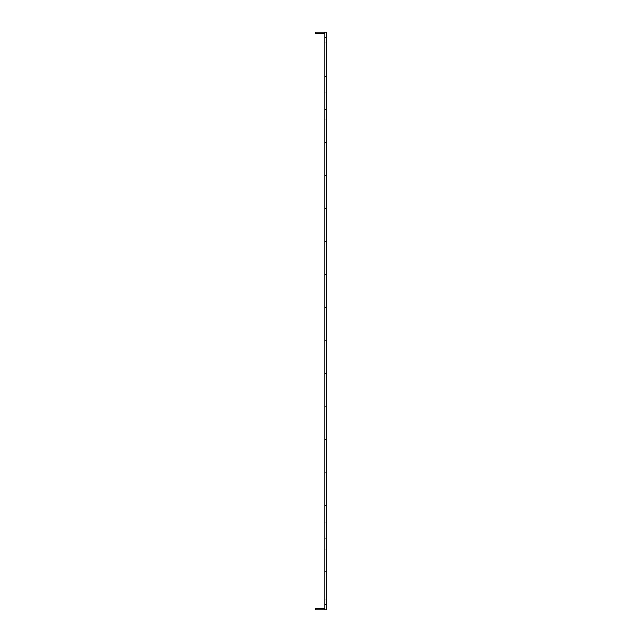 <?xml version="1.0" encoding="UTF-8"?>
<svg xmlns="http://www.w3.org/2000/svg" width="642" height="642" viewBox="0 0 642 642"><rect width="100%" height="100%" fill="white"/><g stroke="black" fill="none" stroke-linecap="round" stroke-linejoin="round"><path stroke-width="0.48" stroke-dasharray="3.21 2.41" d="M324.852 609.9L326.505 609.9L326.505 32.1L315.495 32.1L315.495 33.753L324.852 33.753L324.852 609.9L324.852 608.247L315.495 608.247L315.495 609.9L324.852 609.9L324.852 608.247M326.505 45.855L326.505 42.829L326.505 45.855M326.505 76.398L326.505 86.855L326.505 76.398L326.505 86.855L326.505 76.398L326.505 86.855L326.505 76.398L326.505 86.855L326.505 76.398L326.505 86.855L326.505 76.398L326.505 86.855L326.505 76.398L326.505 86.855L326.505 76.398L326.505 86.855L326.505 76.398L326.505 86.855L326.505 76.398L326.505 86.855L326.505 76.398L326.505 86.855L326.505 76.398L326.505 86.855L326.505 76.398L326.505 86.855L326.505 76.398L324.852 76.398L324.852 86.855L324.852 76.398L324.852 86.855L324.852 76.398L324.852 86.855L324.852 76.398L324.852 86.855L324.852 76.398L324.852 86.855L324.852 76.398L324.852 86.855L324.852 76.398L324.852 86.855L324.852 76.398L324.852 86.855L324.852 76.398L324.852 86.855L324.852 76.398L324.852 86.855L324.852 76.398L324.852 86.855L324.852 76.398L324.852 86.855L324.852 76.398L324.852 86.855L324.852 76.398L326.505 76.398M326.505 119.869L326.505 109.413L326.505 119.869L326.505 109.413L326.505 119.869L326.505 109.413L326.505 119.869L326.505 109.413L326.505 119.869L326.505 109.413L326.505 119.869L326.505 109.413L326.505 119.869L326.505 109.413L326.505 119.869L326.505 109.413L326.505 119.869L326.505 109.413L326.505 119.869L326.505 109.413L326.505 119.869L326.505 109.413L326.505 119.869L326.505 109.413L326.505 119.869L326.505 109.413L326.505 119.869L324.852 119.869L324.852 109.413L324.852 119.869L324.852 109.413L324.852 119.869L324.852 109.413L324.852 119.869L324.852 109.413L324.852 119.869L324.852 109.413L324.852 119.869L324.852 109.413L324.852 119.869L324.852 109.413L324.852 119.869L324.852 109.413L324.852 119.869L324.852 109.413L324.852 119.869L324.852 109.413L324.852 119.869L324.852 109.413L324.852 119.869L324.852 109.413L324.852 119.869L324.852 109.413L324.852 119.869L326.505 119.869M326.505 241.48L326.505 251.937L326.505 241.48L326.505 251.937L326.505 241.48L326.505 251.937L326.505 241.48L326.505 251.937L326.505 241.48L326.505 251.937L326.505 241.48L326.505 251.937L326.505 241.48L326.505 251.937L326.505 241.48L326.505 251.937L326.505 241.48L326.505 251.937L326.505 241.48L326.505 251.937L326.505 241.48L326.505 251.937L326.505 241.48L326.505 251.937L326.505 241.48L326.505 251.937L326.505 241.48L324.852 241.48L324.852 251.937L324.852 241.48L324.852 251.937L324.852 241.48L324.852 251.937L324.852 241.48L324.852 251.937L324.852 241.48L324.852 251.937L324.852 241.48L324.852 251.937L324.852 241.48L324.852 251.937L324.852 241.48L324.852 251.937L324.852 241.48L324.852 251.937L324.852 241.48L324.852 251.937L324.852 241.48L324.852 251.937L324.852 241.48L324.852 251.937L324.852 241.48L324.852 251.937L324.852 241.48L326.505 241.48M326.505 152.884L326.505 142.436L326.505 152.884L326.505 142.436L326.505 152.884L326.505 142.436L326.505 152.884L326.505 142.436L326.505 152.884L326.505 142.436L326.505 152.884L326.505 142.436L326.505 152.884L326.505 142.436L326.505 152.884L326.505 142.436L326.505 152.884L326.505 142.436L326.505 152.884L326.505 142.436L326.505 152.884L326.505 142.436L326.505 152.884L326.505 142.436L326.505 152.884L326.505 142.436L326.505 152.884L324.852 152.884L324.852 142.436L324.852 152.884L324.852 142.436L324.852 152.884L324.852 142.436L324.852 152.884L324.852 142.436L324.852 152.884L324.852 142.436L324.852 152.884L324.852 142.436L324.852 152.884L324.852 142.436L324.852 152.884L324.852 142.436L324.852 152.884L324.852 142.436L324.852 152.884L324.852 142.436L324.852 152.884L324.852 142.436L324.852 152.884L324.852 142.436L324.852 152.884L324.852 142.436L324.852 152.884L326.505 152.884M326.505 185.907L326.505 175.451L326.505 185.907L326.505 175.451L326.505 185.907L326.505 175.451L326.505 185.907L326.505 175.451L326.505 185.907L326.505 175.451L326.505 185.907L326.505 175.451L326.505 185.907L326.505 175.451L326.505 185.907L326.505 175.451L326.505 185.907L326.505 175.451L326.505 185.907L326.505 175.451L326.505 185.907L326.505 175.451L326.505 185.907L326.505 175.451L326.505 185.907L326.505 175.451L326.505 185.907L324.852 185.907L324.852 175.451L324.852 185.907L324.852 175.451L324.852 185.907L324.852 175.451L324.852 185.907L324.852 175.451L324.852 185.907L324.852 175.451L324.852 185.907L324.852 175.451L324.852 185.907L324.852 175.451L324.852 185.907L324.852 175.451L324.852 185.907L324.852 175.451L324.852 185.907L324.852 175.451L324.852 185.907L324.852 175.451L324.852 185.907L324.852 175.451L324.852 185.907L324.852 175.451L324.852 185.907L326.505 185.907M326.505 218.922L326.505 208.465L326.505 218.922L326.505 208.465L326.505 218.922L326.505 208.465L326.505 218.922L326.505 208.465L326.505 218.922L326.505 208.465L326.505 218.922L326.505 208.465L326.505 218.922L326.505 208.465L326.505 218.922L326.505 208.465L326.505 218.922L326.505 208.465L326.505 218.922L326.505 208.465L326.505 218.922L326.505 208.465L326.505 218.922L326.505 208.465L326.505 218.922L326.505 208.465L326.505 218.922L324.852 218.922L324.852 208.465L324.852 218.922L324.852 208.465L324.852 218.922L324.852 208.465L324.852 218.922L324.852 208.465L324.852 218.922L324.852 208.465L324.852 218.922L324.852 208.465L324.852 218.922L324.852 208.465L324.852 218.922L324.852 208.465L324.852 218.922L324.852 208.465L324.852 218.922L324.852 208.465L324.852 218.922L324.852 208.465L324.852 218.922L324.852 208.465L324.852 218.922L324.852 208.465L324.852 218.922L326.505 218.922M326.505 284.96L326.505 274.503L326.505 284.96L326.505 274.503L326.505 284.96L326.505 274.503L326.505 284.96L326.505 274.503L326.505 284.96L326.505 274.503L326.505 284.96L326.505 274.503L326.505 284.96L326.505 274.503L326.505 284.96L326.505 274.503L326.505 284.96L326.505 274.503L326.505 284.96L326.505 274.503L326.505 284.96L326.505 274.503L326.505 284.96L326.505 274.503L326.505 284.96L326.505 274.503L326.505 284.96L324.852 284.96L324.852 274.503L324.852 284.96L324.852 274.503L324.852 284.96L324.852 274.503L324.852 284.96L324.852 274.503L324.852 284.96L324.852 274.503L324.852 284.96L324.852 274.503L324.852 284.96L324.852 274.503L324.852 284.96L324.852 274.503L324.852 284.96L324.852 274.503L324.852 284.96L324.852 274.503L324.852 284.96L324.852 274.503L324.852 284.96L324.852 274.503L324.852 284.96L324.852 274.503L324.852 284.96L326.505 284.96M326.505 317.975L326.505 307.518L326.505 317.975L326.505 307.518L326.505 317.975L326.505 307.518L326.505 317.975L326.505 307.518L326.505 317.975L326.505 307.518L326.505 317.975L326.505 307.518L326.505 317.975L326.505 307.518L326.505 317.975L326.505 307.518L326.505 317.975L326.505 307.518L326.505 317.975L326.505 307.518L326.505 317.975L326.505 307.518L326.505 317.975L326.505 307.518L326.505 317.975L326.505 307.518L326.505 317.975L324.852 317.975L324.852 307.518L324.852 317.975L324.852 307.518L324.852 317.975L324.852 307.518L324.852 317.975L324.852 307.518L324.852 317.975L324.852 307.518L324.852 317.975L324.852 307.518L324.852 317.975L324.852 307.518L324.852 317.975L324.852 307.518L324.852 317.975L324.852 307.518L324.852 317.975L324.852 307.518L324.852 317.975L324.852 307.518L324.852 317.975L324.852 307.518L324.852 317.975L324.852 307.518L324.852 317.975L326.505 317.975M326.505 350.989L326.505 340.533L326.505 350.989L326.505 340.533L326.505 350.989L326.505 340.533L326.505 350.989L326.505 340.533L326.505 350.989L326.505 340.533L326.505 350.989L326.505 340.533L326.505 350.989L326.505 340.533L326.505 350.989L326.505 340.533L326.505 350.989L326.505 340.533L326.505 350.989L326.505 340.533L326.505 350.989L326.505 340.533L326.505 350.989L326.505 340.533L326.505 350.989L326.505 340.533L326.505 350.989L324.852 350.989L324.852 340.533L324.852 350.989L324.852 340.533L324.852 350.989L324.852 340.533L324.852 350.989L324.852 340.533L324.852 350.989L324.852 340.533L324.852 350.989L324.852 340.533L324.852 350.989L324.852 340.533L324.852 350.989L324.852 340.533L324.852 350.989L324.852 340.533L324.852 350.989L324.852 340.533L324.852 350.989L324.852 340.533L324.852 350.989L324.852 340.533L324.852 350.989L324.852 340.533L324.852 350.989L326.505 350.989M326.505 384.004L326.505 373.556L326.505 384.004L326.505 373.556L326.505 384.004L326.505 373.556L326.505 384.004L326.505 373.556L326.505 384.004L326.505 373.556L326.505 384.004L326.505 373.556L326.505 384.004L326.505 373.556L326.505 384.004L326.505 373.556L326.505 384.004L326.505 373.556L326.505 384.004L326.505 373.556L326.505 384.004L326.505 373.556L326.505 384.004L326.505 373.556L326.505 384.004L326.505 373.556L326.505 384.004L324.852 384.004L324.852 373.556L324.852 384.004L324.852 373.556L324.852 384.004L324.852 373.556L324.852 384.004L324.852 373.556L324.852 384.004L324.852 373.556L324.852 384.004L324.852 373.556L324.852 384.004L324.852 373.556L324.852 384.004L324.852 373.556L324.852 384.004L324.852 373.556L324.852 384.004L324.852 373.556L324.852 384.004L324.852 373.556L324.852 384.004L324.852 373.556L324.852 384.004L324.852 373.556L324.852 384.004L326.505 384.004M326.505 417.027L326.505 406.571L326.505 417.027L326.505 406.571L326.505 417.027L326.505 406.571L326.505 417.027L326.505 406.571L326.505 417.027L326.505 406.571L326.505 417.027L326.505 406.571L326.505 417.027L326.505 406.571L326.505 417.027L326.505 406.571L326.505 417.027L326.505 406.571L326.505 417.027L326.505 406.571L326.505 417.027L326.505 406.571L326.505 417.027L326.505 406.571L326.505 417.027L326.505 406.571L326.505 417.027L324.852 417.027L324.852 406.571L324.852 417.027L324.852 406.571L324.852 417.027L324.852 406.571L324.852 417.027L324.852 406.571L324.852 417.027L324.852 406.571L324.852 417.027L324.852 406.571L324.852 417.027L324.852 406.571L324.852 417.027L324.852 406.571L324.852 417.027L324.852 406.571L324.852 417.027L324.852 406.571L324.852 417.027L324.852 406.571L324.852 417.027L324.852 406.571L324.852 417.027L324.852 406.571L324.852 417.027L326.505 417.027M326.505 70.347L326.505 59.891L326.505 70.347L326.505 59.891L326.505 70.347L326.505 59.891L326.505 70.347L326.505 59.891L326.505 70.347L326.505 59.891L326.505 70.347L326.505 59.891L326.505 70.347L326.505 59.891L326.505 70.347L326.505 59.891L326.505 70.347L326.505 59.891L326.505 70.347L326.505 59.891L326.505 70.347L326.505 59.891L326.505 70.347L326.505 59.891L326.505 70.347L324.852 70.347L324.852 59.891L324.852 70.347L324.852 59.891L324.852 70.347L324.852 59.891L324.852 70.347L324.852 59.891L324.852 70.347L324.852 59.891L324.852 70.347L324.852 59.891L324.852 70.347L324.852 59.891L324.852 70.347L324.852 59.891L324.852 70.347L324.852 59.891L324.852 70.347L324.852 59.891L324.852 70.347L324.852 59.891L324.852 70.347L324.852 59.891L324.852 70.347L326.505 70.347M326.505 103.362L326.505 92.905L326.505 103.362L326.505 92.905L326.505 103.362L326.505 92.905L326.505 103.362L326.505 92.905L326.505 103.362L326.505 92.905L326.505 103.362L326.505 92.905L326.505 103.362L326.505 92.905L326.505 103.362L326.505 92.905L326.505 103.362L326.505 92.905L326.505 103.362L326.505 92.905L326.505 103.362L326.505 92.905L326.505 103.362L326.505 92.905L326.505 103.362L324.852 103.362L324.852 92.905L324.852 103.362L324.852 92.905L324.852 103.362L324.852 92.905L324.852 103.362L324.852 92.905L324.852 103.362L324.852 92.905L324.852 103.362L324.852 92.905L324.852 103.362L324.852 92.905L324.852 103.362L324.852 92.905L324.852 103.362L324.852 92.905L324.852 103.362L324.852 92.905L324.852 103.362L324.852 92.905L324.852 103.362L324.852 92.905L324.852 103.362L326.505 103.362M326.505 136.377L326.505 125.92L326.505 136.377L326.505 125.92L326.505 136.377L326.505 125.92L326.505 136.377L326.505 125.92L326.505 136.377L326.505 125.92L326.505 136.377L326.505 125.92L326.505 136.377L326.505 125.92L326.505 136.377L326.505 125.92L326.505 136.377L326.505 125.92L326.505 136.377L326.505 125.92L326.505 136.377L326.505 125.92L326.505 136.377L326.505 125.92L326.505 136.377L324.852 136.377L324.852 125.92L324.852 136.377L324.852 125.92L324.852 136.377L324.852 125.92L324.852 136.377L324.852 125.92L324.852 136.377L324.852 125.92L324.852 136.377L324.852 125.92L324.852 136.377L324.852 125.92L324.852 136.377L324.852 125.92L324.852 136.377L324.852 125.92L324.852 136.377L324.852 125.92L324.852 136.377L324.852 125.92L324.852 136.377L324.852 125.92L324.852 136.377L326.505 136.377M326.505 169.4L326.505 158.943L326.505 169.4L326.505 158.943L326.505 169.4L326.505 158.943L326.505 169.4L326.505 158.943L326.505 169.4L326.505 158.943L326.505 169.4L326.505 158.943L326.505 169.4L326.505 158.943L326.505 169.4L326.505 158.943L326.505 169.4L326.505 158.943L326.505 169.4L326.505 158.943L326.505 169.4L326.505 158.943L326.505 169.4L326.505 158.943L326.505 169.4L324.852 169.4L324.852 158.943L324.852 169.4L324.852 158.943L324.852 169.4L324.852 158.943L324.852 169.4L324.852 158.943L324.852 169.4L324.852 158.943L324.852 169.4L324.852 158.943L324.852 169.4L324.852 158.943L324.852 169.4L324.852 158.943L324.852 169.4L324.852 158.943L324.852 169.4L324.852 158.943L324.852 169.4L324.852 158.943L324.852 169.4L324.852 158.943L324.852 169.4L326.505 169.4M326.505 202.415L326.505 191.958L326.505 202.415L326.505 191.958L326.505 202.415L326.505 191.958L326.505 202.415L326.505 191.958L326.505 202.415L326.505 191.958L326.505 202.415L326.505 191.958L326.505 202.415L326.505 191.958L326.505 202.415L326.505 191.958L326.505 202.415L326.505 191.958L326.505 202.415L326.505 191.958L326.505 202.415L326.505 191.958L326.505 202.415L326.505 191.958L326.505 202.415L324.852 202.415L324.852 191.958L324.852 202.415L324.852 191.958L324.852 202.415L324.852 191.958L324.852 202.415L324.852 191.958L324.852 202.415L324.852 191.958L324.852 202.415L324.852 191.958L324.852 202.415L324.852 191.958L324.852 202.415L324.852 191.958L324.852 202.415L324.852 191.958L324.852 202.415L324.852 191.958L324.852 202.415L324.852 191.958L324.852 202.415L324.852 191.958L324.852 202.415L326.505 202.415M326.505 235.429L326.505 224.973L326.505 235.429L326.505 224.973L326.505 235.429L326.505 224.973L326.505 235.429L326.505 224.973L326.505 235.429L326.505 224.973L326.505 235.429L326.505 224.973L326.505 235.429L326.505 224.973L326.505 235.429L326.505 224.973L326.505 235.429L326.505 224.973L326.505 235.429L326.505 224.973L326.505 235.429L326.505 224.973L326.505 235.429L326.505 224.973L326.505 235.429L324.852 235.429L324.852 224.973L324.852 235.429L324.852 224.973L324.852 235.429L324.852 224.973L324.852 235.429L324.852 224.973L324.852 235.429L324.852 224.973L324.852 235.429L324.852 224.973L324.852 235.429L324.852 224.973L324.852 235.429L324.852 224.973L324.852 235.429L324.852 224.973L324.852 235.429L324.852 224.973L324.852 235.429L324.852 224.973L324.852 235.429L324.852 224.973L324.852 235.429L326.505 235.429M326.505 268.444L326.505 257.996L326.505 268.444L326.505 257.996L326.505 268.444L326.505 257.996L326.505 268.444L326.505 257.996L326.505 268.444L326.505 257.996L326.505 268.444L326.505 257.996L326.505 268.444L326.505 257.996L326.505 268.444L326.505 257.996L326.505 268.444L326.505 257.996L326.505 268.444L326.505 257.996L326.505 268.444L326.505 257.996L326.505 268.444L326.505 257.996L326.505 268.444L324.852 268.444L324.852 257.996L324.852 268.444L324.852 257.996L324.852 268.444L324.852 257.996L324.852 268.444L324.852 257.996L324.852 268.444L324.852 257.996L324.852 268.444L324.852 257.996L324.852 268.444L324.852 257.996L324.852 268.444L324.852 257.996L324.852 268.444L324.852 257.996L324.852 268.444L324.852 257.996L324.852 268.444L324.852 257.996L324.852 268.444L324.852 257.996L324.852 268.444L326.505 268.444M326.505 301.467L326.505 291.011L326.505 301.467L326.505 291.011L326.505 301.467L326.505 291.011L326.505 301.467L326.505 291.011L326.505 301.467L326.505 291.011L326.505 301.467L326.505 291.011L326.505 301.467L326.505 291.011L326.505 301.467L326.505 291.011L326.505 301.467L326.505 291.011L326.505 301.467L326.505 291.011L326.505 301.467L326.505 291.011L326.505 301.467L326.505 291.011L326.505 301.467L324.852 301.467L324.852 291.011L324.852 301.467L324.852 291.011L324.852 301.467L324.852 291.011L324.852 301.467L324.852 291.011L324.852 301.467L324.852 291.011L324.852 301.467L324.852 291.011L324.852 301.467L324.852 291.011L324.852 301.467L324.852 291.011L324.852 301.467L324.852 291.011L324.852 301.467L324.852 291.011L324.852 301.467L324.852 291.011L324.852 301.467L324.852 291.011L324.852 301.467L326.505 301.467M326.505 334.482L326.505 324.025L326.505 334.482L326.505 324.025L326.505 334.482L326.505 324.025L326.505 334.482L326.505 324.025L326.505 334.482L326.505 324.025L326.505 334.482L326.505 324.025L326.505 334.482L326.505 324.025L326.505 334.482L326.505 324.025L326.505 334.482L326.505 324.025L326.505 334.482L326.505 324.025L326.505 334.482L326.505 324.025L326.505 334.482L326.505 324.025L326.505 334.482L324.852 334.482L324.852 324.025L324.852 334.482L324.852 324.025L324.852 334.482L324.852 324.025L324.852 334.482L324.852 324.025L324.852 334.482L324.852 324.025L324.852 334.482L324.852 324.025L324.852 334.482L324.852 324.025L324.852 334.482L324.852 324.025L324.852 334.482L324.852 324.025L324.852 334.482L324.852 324.025L324.852 334.482L324.852 324.025L324.852 334.482L324.852 324.025L324.852 334.482L326.505 334.482M326.505 367.497L326.505 357.04L326.505 367.497L326.505 357.04L326.505 367.497L326.505 357.04L326.505 367.497L326.505 357.04L326.505 367.497L326.505 357.04L326.505 367.497L326.505 357.04L326.505 367.497L326.505 357.04L326.505 367.497L326.505 357.04L326.505 367.497L326.505 357.04L326.505 367.497L326.505 357.04L326.505 367.497L326.505 357.04L326.505 367.497L326.505 357.04L326.505 367.497L324.852 367.497L324.852 357.04L324.852 367.497L324.852 357.04L324.852 367.497L324.852 357.04L324.852 367.497L324.852 357.04L324.852 367.497L324.852 357.04L324.852 367.497L324.852 357.04L324.852 367.497L324.852 357.04L324.852 367.497L324.852 357.04L324.852 367.497L324.852 357.04L324.852 367.497L324.852 357.04L324.852 367.497L324.852 357.04L324.852 367.497L324.852 357.04L324.852 367.497L326.505 367.497M326.505 400.52L326.505 390.063L326.505 400.52L326.505 390.063L326.505 400.52L326.505 390.063L326.505 400.52L326.505 390.063L326.505 400.52L326.505 390.063L326.505 400.52L326.505 390.063L326.505 400.52L326.505 390.063L326.505 400.52L326.505 390.063L326.505 400.52L326.505 390.063L326.505 400.52L326.505 390.063L326.505 400.52L326.505 390.063L326.505 400.52L326.505 390.063L326.505 400.52L324.852 400.52L324.852 390.063L324.852 400.52L324.852 390.063L324.852 400.52L324.852 390.063L324.852 400.52L324.852 390.063L324.852 400.52L324.852 390.063L324.852 400.52L324.852 390.063L324.852 400.52L324.852 390.063L324.852 400.52L324.852 390.063L324.852 400.52L324.852 390.063L324.852 400.52L324.852 390.063L324.852 400.52L324.852 390.063L324.852 400.52L324.852 390.063L324.852 400.52L326.505 400.52M326.505 433.535L326.505 423.078L326.505 433.535L326.505 423.078L326.505 433.535L326.505 423.078L326.505 433.535L326.505 423.078L326.505 433.535L326.505 423.078L326.505 433.535L326.505 423.078L326.505 433.535L326.505 423.078L326.505 433.535L326.505 423.078L326.505 433.535L326.505 423.078L326.505 433.535L326.505 423.078L326.505 433.535L326.505 423.078L326.505 433.535L326.505 423.078L326.505 433.535L324.852 433.535L324.852 423.078L324.852 433.535L324.852 423.078L324.852 433.535L324.852 423.078L324.852 433.535L324.852 423.078L324.852 433.535L324.852 423.078L324.852 433.535L324.852 423.078L324.852 433.535L324.852 423.078L324.852 433.535L324.852 423.078L324.852 433.535L324.852 423.078L324.852 433.535L324.852 423.078L324.852 433.535L324.852 423.078L324.852 433.535L324.852 423.078L324.852 433.535L326.505 433.535M326.505 450.042L326.505 439.585L326.505 450.042L326.505 439.585L326.505 450.042L326.505 439.585L326.505 450.042L326.505 439.585L326.505 450.042L326.505 439.585L326.505 450.042L326.505 439.585L326.505 450.042L326.505 439.585L326.505 450.042L326.505 439.585L326.505 450.042L326.505 439.585L326.505 450.042L326.505 439.585L326.505 450.042L326.505 439.585L326.505 450.042L326.505 439.585L326.505 450.042L326.505 439.585L326.505 450.042L324.852 450.042L324.852 439.585L324.852 450.042L324.852 439.585L324.852 450.042L324.852 439.585L324.852 450.042L324.852 439.585L324.852 450.042L324.852 439.585L324.852 450.042L324.852 439.585L324.852 450.042L324.852 439.585L324.852 450.042L324.852 439.585L324.852 450.042L324.852 439.585L324.852 450.042L324.852 439.585L324.852 450.042L324.852 439.585L324.852 450.042L324.852 439.585L324.852 450.042L324.852 439.585L324.852 450.042L326.505 450.042M326.505 505.623L326.505 516.08L326.505 505.623L326.505 516.08L326.505 505.623L326.505 516.08L326.505 505.623L326.505 516.08L326.505 505.623L326.505 516.08L326.505 505.623L326.505 516.08L326.505 505.623L326.505 516.08L326.505 505.623L326.505 516.08L326.505 505.623L326.505 516.08L326.505 505.623L326.505 516.08L326.505 505.623L326.505 516.08L326.505 505.623L326.505 516.08L326.505 505.623L326.505 516.08L326.505 505.623L324.852 505.623L324.852 516.08L324.852 505.623L324.852 516.08L324.852 505.623L324.852 516.08L324.852 505.623L324.852 516.08L324.852 505.623L324.852 516.08L324.852 505.623L324.852 516.08L324.852 505.623L324.852 516.08L324.852 505.623L324.852 516.08L324.852 505.623L324.852 516.08L324.852 505.623L324.852 516.08L324.852 505.623L324.852 516.08L324.852 505.623L324.852 516.08L324.852 505.623L324.852 516.08L324.852 505.623L326.505 505.623M326.505 483.057L326.505 472.6L326.505 483.057L326.505 472.6L326.505 483.057L326.505 472.6L326.505 483.057L326.505 472.6L326.505 483.057L326.505 472.6L326.505 483.057L326.505 472.6L326.505 483.057L326.505 472.6L326.505 483.057L326.505 472.6L326.505 483.057L326.505 472.6L326.505 483.057L326.505 472.6L326.505 483.057L326.505 472.6L326.505 483.057L326.505 472.6L326.505 483.057L326.505 472.6L326.505 483.057L324.852 483.057L324.852 472.6L324.852 483.057L324.852 472.6L324.852 483.057L324.852 472.6L324.852 483.057L324.852 472.6L324.852 483.057L324.852 472.6L324.852 483.057L324.852 472.6L324.852 483.057L324.852 472.6L324.852 483.057L324.852 472.6L324.852 483.057L324.852 472.6L324.852 483.057L324.852 472.6L324.852 483.057L324.852 472.6L324.852 483.057L324.852 472.6L324.852 483.057L324.852 472.6L324.852 483.057L326.505 483.057M326.505 549.095L326.505 538.638L326.505 549.095L326.505 538.638L326.505 549.095L326.505 538.638L326.505 549.095L326.505 538.638L326.505 549.095L326.505 538.638L326.505 549.095L326.505 538.638L326.505 549.095L326.505 538.638L326.505 549.095L326.505 538.638L326.505 549.095L326.505 538.638L326.505 549.095L326.505 538.638L326.505 549.095L326.505 538.638L326.505 549.095L326.505 538.638L326.505 549.095L326.505 538.638L326.505 549.095L324.852 549.095L324.852 538.638L324.852 549.095L324.852 538.638L324.852 549.095L324.852 538.638L324.852 549.095L324.852 538.638L324.852 549.095L324.852 538.638L324.852 549.095L324.852 538.638L324.852 549.095L324.852 538.638L324.852 549.095L324.852 538.638L324.852 549.095L324.852 538.638L324.852 549.095L324.852 538.638L324.852 549.095L324.852 538.638L324.852 549.095L324.852 538.638L324.852 549.095L324.852 538.638L324.852 549.095L326.505 549.095M326.505 582.109L326.505 571.653L326.505 582.109L326.505 571.653L326.505 582.109L326.505 571.653L326.505 582.109L326.505 571.653L326.505 582.109L326.505 571.653L326.505 582.109L326.505 571.653L326.505 582.109L326.505 571.653L326.505 582.109L326.505 571.653L326.505 582.109L326.505 571.653L326.505 582.109L326.505 571.653L326.505 582.109L326.505 571.653L326.505 582.109L326.505 571.653L326.505 582.109L326.505 571.653L326.505 582.109L324.852 582.109L324.852 571.653L324.852 582.109L324.852 571.653L324.852 582.109L324.852 571.653L324.852 582.109L324.852 571.653L324.852 582.109L324.852 571.653L324.852 582.109L324.852 571.653L324.852 582.109L324.852 571.653L324.852 582.109L324.852 571.653L324.852 582.109L324.852 571.653L324.852 582.109L324.852 571.653L324.852 582.109L324.852 571.653L324.852 582.109L324.852 571.653L324.852 582.109L324.852 571.653L324.852 582.109L326.505 582.109M326.505 466.549L326.505 456.093L326.505 466.549L326.505 456.093L326.505 466.549L326.505 456.093L326.505 466.549L326.505 456.093L326.505 466.549L326.505 456.093L326.505 466.549L326.505 456.093L326.505 466.549L326.505 456.093L326.505 466.549L326.505 456.093L326.505 466.549L326.505 456.093L326.505 466.549L326.505 456.093L326.505 466.549L326.505 456.093L326.505 466.549L326.505 456.093L326.505 466.549L324.852 466.549L324.852 456.093L324.852 466.549L324.852 456.093L324.852 466.549L324.852 456.093L324.852 466.549L324.852 456.093L324.852 466.549L324.852 456.093L324.852 466.549L324.852 456.093L324.852 466.549L324.852 456.093L324.852 466.549L324.852 456.093L324.852 466.549L324.852 456.093L324.852 466.549L324.852 456.093L324.852 466.549L324.852 456.093L324.852 466.549L324.852 456.093L324.852 466.549L326.505 466.549M326.505 499.564L326.505 489.116L326.505 499.564L326.505 489.116L326.505 499.564L326.505 489.116L326.505 499.564L326.505 489.116L326.505 499.564L326.505 489.116L326.505 499.564L326.505 489.116L326.505 499.564L326.505 489.116L326.505 499.564L326.505 489.116L326.505 499.564L326.505 489.116L326.505 499.564L326.505 489.116L326.505 499.564L326.505 489.116L326.505 499.564L326.505 489.116L326.505 499.564L324.852 499.564L324.852 489.116L324.852 499.564L324.852 489.116L324.852 499.564L324.852 489.116L324.852 499.564L324.852 489.116L324.852 499.564L324.852 489.116L324.852 499.564L324.852 489.116L324.852 499.564L324.852 489.116L324.852 499.564L324.852 489.116L324.852 499.564L324.852 489.116L324.852 499.564L324.852 489.116L324.852 499.564L324.852 489.116L324.852 499.564L324.852 489.116L324.852 499.564L326.505 499.564M326.505 532.587L326.505 522.131L326.505 532.587L326.505 522.131L326.505 532.587L326.505 522.131L326.505 532.587L326.505 522.131L326.505 532.587L326.505 522.131L326.505 532.587L326.505 522.131L326.505 532.587L326.505 522.131L326.505 532.587L326.505 522.131L326.505 532.587L326.505 522.131L326.505 532.587L326.505 522.131L326.505 532.587L326.505 522.131L326.505 532.587L326.505 522.131L326.505 532.587L324.852 532.587L324.852 522.131L324.852 532.587L324.852 522.131L324.852 532.587L324.852 522.131L324.852 532.587L324.852 522.131L324.852 532.587L324.852 522.131L324.852 532.587L324.852 522.131L324.852 532.587L324.852 522.131L324.852 532.587L324.852 522.131L324.852 532.587L324.852 522.131L324.852 532.587L324.852 522.131L324.852 532.587L324.852 522.131L324.852 532.587L324.852 522.131L324.852 532.587L326.505 532.587M326.505 565.602L326.505 555.145L326.505 565.602L326.505 555.145L326.505 565.602L326.505 555.145L326.505 565.602L326.505 555.145L326.505 565.602L326.505 555.145L326.505 565.602L326.505 555.145L326.505 565.602L326.505 555.145L326.505 565.602L326.505 555.145L326.505 565.602L326.505 555.145L326.505 565.602L326.505 555.145L326.505 565.602L326.505 555.145L326.505 565.602L326.505 555.145L326.505 565.602L324.852 565.602L324.852 555.145L324.852 565.602L324.852 555.145L324.852 565.602L324.852 555.145L324.852 565.602L324.852 555.145L324.852 565.602L324.852 555.145L324.852 565.602L324.852 555.145L324.852 565.602L324.852 555.145L324.852 565.602L324.852 555.145L324.852 565.602L324.852 555.145L324.852 565.602L324.852 555.145L324.852 565.602L324.852 555.145L324.852 565.602L324.852 555.145L324.852 565.602L326.505 565.602M326.505 596.145L326.505 599.171L326.505 596.145M324.852 32.1L324.852 33.753M324.852 45.855L324.852 42.829L324.852 45.855M324.852 596.145L324.852 593.12L324.852 596.145M326.505 86.855L324.852 86.855L326.505 86.855M326.505 109.413L324.852 109.413L326.505 109.413M326.505 251.937L324.852 251.937L326.505 251.937M326.505 142.436L324.852 142.436L326.505 142.436M326.505 175.451L324.852 175.451L326.505 175.451M326.505 208.465L324.852 208.465L326.505 208.465M326.505 274.503L324.852 274.503L326.505 274.503M326.505 307.518L324.852 307.518L326.505 307.518M326.505 340.533L324.852 340.533L326.505 340.533M326.505 373.556L324.852 373.556L326.505 373.556M326.505 406.571L324.852 406.571L326.505 406.571M326.505 59.891L324.852 59.891L326.505 59.891M326.505 92.905L324.852 92.905L326.505 92.905M326.505 125.92L324.852 125.92L326.505 125.92M326.505 158.943L324.852 158.943L326.505 158.943M326.505 191.958L324.852 191.958L326.505 191.958M326.505 224.973L324.852 224.973L326.505 224.973M326.505 257.996L324.852 257.996L326.505 257.996M326.505 291.011L324.852 291.011L326.505 291.011M326.505 324.025L324.852 324.025L326.505 324.025M326.505 357.04L324.852 357.04L326.505 357.04M326.505 390.063L324.852 390.063L326.505 390.063M326.505 423.078L324.852 423.078L326.505 423.078M326.505 439.585L324.852 439.585L326.505 439.585M326.505 516.08L324.852 516.08L326.505 516.08M326.505 472.6L324.852 472.6L326.505 472.6M326.505 538.638L324.852 538.638L326.505 538.638M326.505 571.653L324.852 571.653L326.505 571.653M326.505 456.093L324.852 456.093L326.505 456.093M326.505 489.116L324.852 489.116L326.505 489.116M326.505 522.131L324.852 522.131L326.505 522.131M326.505 555.145L324.852 555.145L326.505 555.145M326.505 604.395L324.852 604.395M326.505 37.605L324.852 37.605M326.505 42.829L324.852 42.829L326.505 42.829M326.505 48.88L324.852 48.88L326.505 48.88M326.505 593.12L324.852 593.12L326.505 593.12M326.505 599.171L324.852 599.171L326.505 599.171"/><path stroke-width="0.96" d="M324.852 32.1L326.505 32.1L326.505 37.605L324.852 37.605L324.852 32.1L315.495 32.1L315.495 33.753L324.852 33.753M326.505 37.605L326.505 609.9L324.852 609.9L324.852 37.605M324.852 608.247L315.495 608.247L315.495 609.9L324.852 609.9M326.505 604.395L324.852 604.395"/></g></svg>
